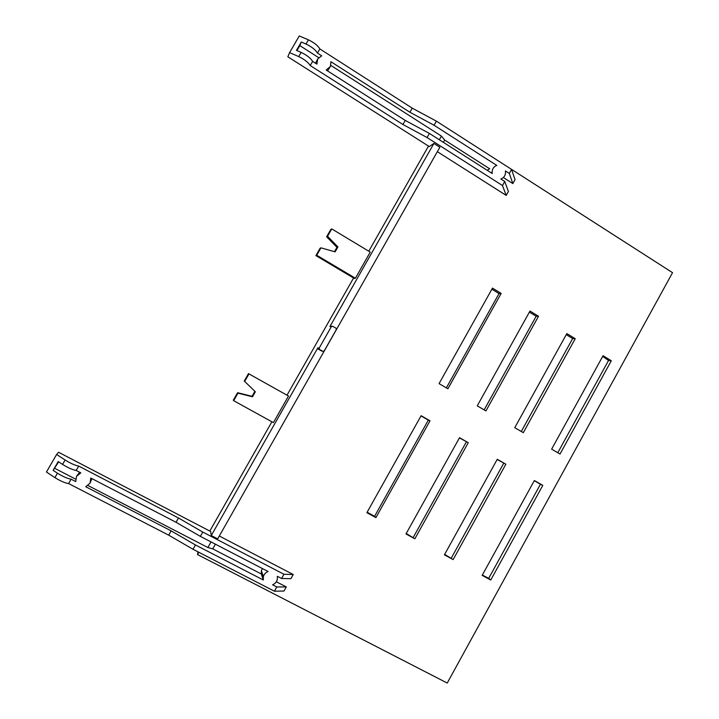 <?xml version="1.0" encoding="UTF-8"?>
<svg xmlns="http://www.w3.org/2000/svg" width="719" height="719" viewBox="0 0 719 719"><rect width="100%" height="100%" fill="white"/><g stroke="black" fill="none" stroke-linecap="round" stroke-linejoin="round"><path stroke-width="1.08" d="M437.341 151.691L506.194 195.397L502.482 185.538L427.077 137.536L402.91 124.495L310.231 65.546C308.28 62.364 304.443 59.38 298.718 56.585L301.144 52.397L296.462 50.375L301.306 42.017L305.988 44.03C311.722 46.798 315.533 49.818 317.439 53.08L321.708 55.812L317.645 59.03L316.908 64.117L312.63 61.394L310.231 65.546M276.797 586.965L274.406 591.207L283.969 591.054L286.297 586.92L276.797 586.965L272.582 584.79C275.026 583.801 276.599 582.048 277.309 579.55L277.354 576.314L281.56 578.489L290.934 578.66L293.253 574.535L283.942 574.256L202.803 532.069L178.483 517.995L78.704 466.083C75.189 465.445 70.66 463.422 65.105 460.016L56.621 454.471L58.563 452.26L210.64 531.494L211.269 535.529L217.686 538.864L439.866 147.233L433.908 143.441L329.931 326.552L331.819 326.228M506.194 195.397L508.414 191.461L504.756 181.494L500.846 179.004C503.974 177.791 505.538 175.409 505.52 171.877L505.394 170.924L509.295 173.423L512.836 183.579L515.047 179.642L511.56 169.387L436.388 121.152L412.23 108.156L319.838 48.928C317.951 45.639 314.14 42.619 308.415 39.842L299.266 35.95L289.595 52.622L287.834 56.783L429.27 146.568L433.908 143.441M289.595 52.622L298.718 56.585M441.754 124.594L672.544 272.672L447.236 683.05L197.527 554.574L198.013 551.85M198.839 552.273L197.527 554.574M286.297 586.92L276.339 581.77M219.304 536.014L293.253 574.535M512.836 183.579L503.363 177.53M375.92 517.617L430.016 420.804L421.118 415.708L366.87 512.701L375.92 517.617L374.599 516.287L428.335 420.112L421.001 415.915M453.141 559.589L505.861 464.213L497.269 459.297L444.405 554.843L453.141 559.589L444.657 554.376M414.872 538.792L468.267 442.697L459.531 437.691L405.974 533.956L414.872 538.792L406.235 533.48M501.17 293.424L447.901 388.772L439.066 383.631L492.488 288.112L501.17 293.424L499.04 293.577L446.355 387.874M538.522 316.261L485.927 410.909L477.245 405.849L529.984 311.039L538.522 316.261L536.167 316.261L484.139 409.866M575.227 338.703L523.297 432.658L514.759 427.688L566.842 333.571L575.227 338.703L572.657 338.559L521.284 431.481M611.312 360.758L560.029 454.031L551.635 449.15L603.07 355.716L611.312 360.758L608.535 360.48L602.693 356.408M490.753 580.035L482.161 575.362L534.37 480.526L542.809 485.361L490.753 580.035L488.722 578.328L540.445 484.273L534.298 480.66M319.838 48.928L317.439 53.08M412.23 108.156L409.902 112.245L330.938 61.726L330.354 66.525L326.156 70.013L405.246 120.415L402.91 124.495M327.522 70.884L329.733 67.532M405.246 120.415L429.405 133.437L492.245 173.522L492.111 172.317C492.2 168.884 493.764 166.583 496.802 165.424L434.06 125.25L436.388 121.152M330.794 65.402L441.421 136.089L439.327 139.765M409.902 112.245L434.06 125.25M487.176 170.286L489.693 168.803L444.666 140.052L441.421 136.089M504.756 181.494L502.482 185.538M429.405 133.437L427.077 137.536M509.295 173.423L511.56 169.387M444.666 140.052L443.362 142.344M312.63 61.394C310.698 58.185 306.869 55.183 301.144 52.397M317.645 59.03L315.533 63.245M296.938 50.573L299.814 45.612L318.661 57.646M299.814 45.612L301.306 42.017M319.173 348.104L331.36 326.642L332.672 326.282L335.998 328.215L336.348 329.536L324.179 350.98L322.867 351.348L319.533 349.434L319.173 348.104L317.852 347.816L318.202 349.128L322.04 351.151M211.269 535.529L317.852 347.816M428.506 146.083L368.784 251.219M353.568 278.001L287.043 395.117M271.89 421.792L209.813 531.062M273.409 422.628L288.508 396.034L248.963 373.898L244.676 381.412L255.344 391.774L252.486 396.789L237.971 393.158L233.666 400.69L273.409 422.628M248.963 373.898L288.508 396.034M316.728 255.236L315.902 255.605L354.359 278.469L355.411 278.235L316.728 255.236L320.953 247.839L335.108 251.857L337.912 246.932L327.549 236.29L331.765 228.912L370.249 252.099L355.411 278.235M281.56 578.489L283.942 574.256M274.406 591.207L193.025 549.28L195.469 544.975L263.298 579.999L263.37 576.629C264.107 574.175 265.679 572.468 268.079 571.506L200.358 536.374L202.803 532.069M56.621 454.471L46.456 472.015L54.905 477.623C60.45 481.056 65.016 483.033 68.602 483.563L168.695 535.161L193.025 549.28M57.457 473.219L53.116 470.352L58.212 461.562L62.562 464.411C68.107 467.826 72.646 469.84 76.178 470.451L80.798 472.841L76.511 476.346L75.747 481.577L71.127 479.187C67.559 478.629 63.011 476.643 57.457 473.219L54.905 477.623M58.643 461.85L53.116 470.352M54.86 468.393L75.594 479.115M79.683 472.266L76.87 475.771M195.469 544.975L171.14 530.865L85.741 486.736L90.073 483.123L90.765 478.027L176.038 522.282L178.483 517.995M171.14 530.865L168.695 535.161M71.127 479.187L68.602 483.563M78.704 466.083L76.178 470.451M176.038 522.282L200.358 536.374M87.997 485.532L207.872 547.527L212.752 548.867L215.412 544.175M90.19 482.907L91.87 478.593M211.062 541.919L207.872 547.527M263.298 579.999L261.33 574.005L212.752 548.867M262.39 568.549L261.401 570.715L261.33 574.005M542.809 485.361L540.445 484.273M482.323 575.065L488.722 578.328M557.791 452.736L608.535 360.48M367.13 512.225L374.599 516.287M468.267 442.697L459.414 437.898M466.352 441.87L413.299 537.327M505.861 464.213L497.162 459.495M503.722 463.252L451.334 558.007M491.877 289.209L499.04 293.577M529.391 312.118L536.167 316.261M566.248 334.641L572.657 338.559M430.016 420.804L428.335 420.112M248.531 373.556L244.271 381.025L254.877 391.334L252.036 396.313L237.603 392.7L233.333 400.186L233.666 400.69M237.603 392.7L237.971 393.158M252.036 396.313L252.486 396.789M254.877 391.334L255.344 391.774M331.765 228.912L330.839 229.433L326.651 236.767L327.549 236.29M326.651 236.767L336.959 247.354L337.912 246.932M334.488 251.686L336.959 247.354M315.902 255.605L320.099 248.253L320.953 247.839M305.988 44.03L308.415 39.842M331.36 326.642L329.931 326.552M62.562 464.411L65.105 460.016M319.533 349.434L318.202 349.128M321.519 351.025L322.867 351.348M491.095 172.785L492.111 172.317M263.37 576.629L261.401 570.715M319.083 348.329L317.762 348.041"/></g></svg>
